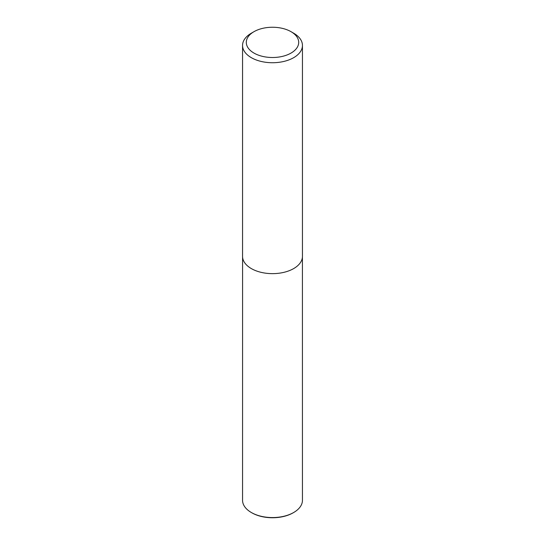 <?xml version="1.0" encoding="UTF-8"?>
<svg xmlns="http://www.w3.org/2000/svg" width="545" height="545" viewBox="0 0 545 545"><rect width="100%" height="100%" fill="white"/><g stroke="black" fill="none" stroke-linecap="round" stroke-linejoin="round"><path stroke-width="0.82" d="M293.68 33.211L291.03 31.685A26.208 15.131 180 0 1 291.03 31.685A26.208 15.131 180 0 1 291.03 53.076A26.208 15.131 180 0 1 253.97 53.076A26.208 15.131 180 0 1 253.97 31.685A26.208 15.131 180 0 1 291.03 31.678L293.68 33.211A29.948 17.29 180 0 1 302.448 45.439A29.948 17.29 180 0 1 272.5 62.73A29.948 17.29 180 0 1 242.552 45.439A29.948 17.29 180 0 1 251.32 33.211L253.97 31.685M302.448 45.439L302.448 256.354A29.948 17.29 180 0 1 272.5 273.644A29.948 17.29 180 0 1 242.552 256.354L242.552 45.439M302.421 257.07L302.448 500.276A29.948 17.29 180 0 1 293.68 512.504L293.149 512.811A29.198 16.861 180 0 1 251.851 512.811L251.32 512.504A29.948 17.29 180 0 1 242.552 500.276L242.579 257.07M293.68 512.504A29.948 17.29 180 0 1 251.32 512.504"/></g></svg>
